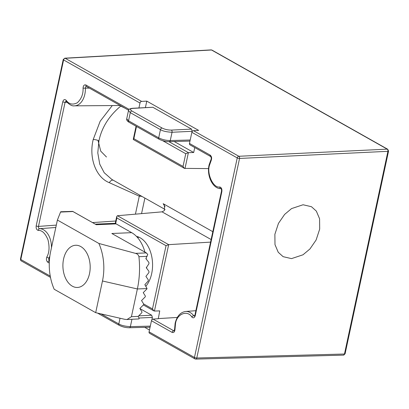 <?xml version="1.0" encoding="UTF-8"?>
<svg xmlns="http://www.w3.org/2000/svg" width="409" height="409" viewBox="0 0 409 409"><rect width="100%" height="100%" fill="white"/><g stroke="black" fill="none" stroke-linecap="round" stroke-linejoin="round"><path stroke-width="0.61" d="M63.574 259.045A21.12 13.625 -92.4 0 0 77.424 287.461A21.12 13.625 -92.4 0 0 89.51 273.677A21.12 13.625 -92.4 0 0 75.66 245.262A21.12 13.625 -92.4 0 0 63.574 259.045M98.891 243.462A42.234 27.255 87.6 0 1 102.475 280.993L137.378 288.964A67.577 43.61 -92.4 0 0 138.922 256.694C138.472 254.884 137.317 253.769 135.44 253.355L98.891 243.462L57.398 220.047L60.552 212.061L72.935 211.54L96.273 224.715L116.125 223.881L131.688 232.665A33.789 21.805 87.6 0 1 144.939 252.133M146.177 258.048A33.789 21.805 87.6 0 1 146.335 259.209M146.708 267.072A33.789 21.805 87.6 0 1 146.662 268.253M95.343 224.147L114.075 223.365A8.446 5.45 87.6 0 1 116.125 223.881M60.552 212.061L60.721 211.75L72.72 211.381L96.273 224.715M57.398 220.047L50.609 251.724A42.234 27.255 87.6 0 0 54.192 289.255L95.686 312.67L124.771 319.317L126.995 319.526L131.437 316.684L137.378 288.964L147.051 288.565A0.844 0.598 -60.6 0 1 146.739 289.132L143.242 292.645L145.282 295.932A0.844 0.598 -60.6 0 1 145.042 297.052L141.545 300.564L143.585 303.851A0.844 0.598 -60.6 0 1 143.344 304.971L139.847 308.483L141.887 311.77A0.844 0.598 -60.6 0 1 141.647 312.89L138.15 316.402L131.437 316.684M102.475 280.993L95.686 312.67M147.051 288.565L144.858 284.679L148.155 281.055L148.303 279.879L145.901 276.392L148.912 272.599L148.963 271.371L146.258 267.716L148.953 263.749L148.896 262.46L145.855 258.611L147.772 254.393L146.238 252.905L135.44 253.355M146.698 253.125L111.836 233.493L146.698 253.125M138.15 316.402C138.953 317.721 139.229 318.565 138.973 318.928L126.995 319.526M343.488 355.124L343.514 355.124A1.687 1.089 -92.4 0 0 343.514 355.124A1.687 1.089 -92.4 0 0 344.48 354.025A1.687 0.481 -167.9 0 1 344.47 354.025L387.926 151.315A1.687 1.074 -92.8 0 0 387.226 149.147L238.856 156.279A1.687 1.074 87.2 0 1 239.551 158.447L196.775 358.003A1.687 1.084 88.5 0 1 195.793 359.102L343.488 355.124A1.687 1.084 -91.5 0 0 344.47 354.025L196.775 358.003A1.687 0.481 -167.9 0 1 194.459 357.471L149.075 331.863A1.687 1.196 119.4 0 0 149.536 333.279L194.914 358.887A1.687 1.196 -60.6 0 1 194.459 357.471L237.24 157.915A1.687 1.196 -60.6 0 1 238.856 156.279L193.477 130.67A1.687 1.196 119.4 0 0 191.857 132.306L189.474 143.431A1.687 1.196 119.4 0 0 189.934 144.847L210.609 156.514A1.687 1.196 -60.6 0 1 210.149 155.098L189.474 143.431M221.504 191.115L194.899 315.232A1.687 0.481 12.1 0 0 195.257 315.641L221.867 191.524A1.687 0.481 12.1 0 1 221.504 191.115L221.504 191.115C221.56 189.623 221.366 188.784 220.921 188.6L220.998 188.61C212.951 189.132 206.402 175.798 209.101 164.909L210.978 159.612A1.687 0.864 27.8 0 0 211.182 160.456C212.015 158.186 211.668 156.402 210.149 155.098M194.479 316.106L193.764 315.702A1.687 0.961 142 0 0 191.831 317.036C193.329 318.412 194.469 317.946 195.257 315.641M211.53 50A1.687 1.196 119.4 0 0 211.519 50A1.687 1.094 -93.2 0 0 211.095 49.898L64.786 58.19A1.687 1.094 86.8 0 1 65.21 58.293L211.519 50A1.687 1.089 -92.4 0 0 211.121 49.898A1.687 1.089 -92.4 0 0 211.105 49.898L212.02 50.113A1.687 1.196 119.4 0 0 211.53 50L387.226 149.147A1.687 1.196 119.4 0 1 387.727 149.259L388.55 151.085A1.687 0.481 12.1 0 1 387.936 151.315A1.687 0.481 -167.9 0 1 387.926 151.315L239.551 158.447A1.687 0.481 -167.9 0 1 237.24 157.915L191.857 132.306M303.059 204.761L291.561 208.585L284.623 214.413L278.452 223.386L274.879 234.28L274.986 244.618L278.238 252.271L283.11 256.668L291.51 258.616L303.008 254.792L309.945 248.963L316.116 239.991L319.69 229.096L319.582 218.759L316.331 211.105L311.459 206.709L303.059 204.761M106.478 157L100.742 151.166L98.017 140.435M115.261 223.35L114.684 223.391M55.803 227.496L39.55 228.682A1.687 1.288 90.2 0 0 38.334 230.425C42.066 230.19 45.281 233.309 47.981 239.781C49.678 246.985 49.31 252.706 46.866 256.949C46.038 259.214 46.381 260.998 47.899 262.302L49.274 263.079M145.875 286.259A27.868 17.986 -92.4 0 0 152.281 259.95A27.868 17.986 -92.4 0 0 140.169 237.808A27.868 17.986 -92.4 0 0 136.432 236.361M149.474 330.017L144.73 327.338M210.569 242.118L168.672 244.648L166.039 245.697L152.48 308.933L153.891 310.886L154.433 311.05L159.735 310.896L158.283 318.718L153.058 319.107A1.687 1.196 119.4 0 0 151.463 320.738L149.075 331.863M151.841 319.884L152.378 317.394L151.678 315.227L139.909 308.585M150.308 326.111L130.369 326.648A1.687 1.084 88.5 0 1 129.392 327.752L149.53 327.21L150.144 326.888M138.942 107.92L139.99 103.042A1.687 1.196 -60.6 0 1 141.606 101.401L146.79 101.13L198.656 130.399L193.477 130.67M220.937 188.61A1.687 1.288 -89.8 0 1 219.715 186.974C213.437 188.416 206.601 173.973 209.464 165.313L211.182 160.456M194.786 315.6L193.764 315.702A17.781 11.472 -92.4 0 0 190.216 312.553A17.781 11.472 -92.4 0 0 185.65 311.474C180.395 312.246 176.892 316.188 175.144 323.294L174.597 329.23L174.996 329.245L175.507 323.703C176.576 314.035 187.46 309.593 191.831 317.036M174.597 329.23L174.096 330.886L173.733 330.774A1.687 1.196 119.4 0 0 172.138 332.41C173.83 332.916 174.781 331.863 174.996 329.245M49.382 260.681A1.687 1.196 119.4 0 0 47.899 262.302M49.494 260.671C48.702 260.017 48.528 259.127 48.978 257.992A1.687 0.864 -152.2 0 1 46.866 256.949M51.442 247.834A17.781 11.472 -92.4 0 0 43.538 229.786A17.781 11.472 -92.4 0 0 39.55 228.682C38.671 228.473 38.308 227.716 38.477 226.412A1.687 0.481 -167.9 0 1 36.181 225.88C35.92 228.478 36.636 229.996 38.334 230.425M67.01 102.327L65.082 102.296A1.687 0.481 -167.9 0 1 62.792 101.759L36.181 225.88M56.314 225.114L38.477 226.412L65.082 102.296L66.018 101.192M66.8 101.596A1.687 0.961 -38 0 1 66.176 101.35L66.176 101.35A1.687 0.961 -38 0 1 66.217 100.363C64.719 98.988 63.579 99.459 62.792 101.759M89.397 88.119L83.053 88.155C83.344 93.937 81.447 98.799 77.362 102.736C72.766 105.093 69.055 104.3 66.217 100.363M66.064 101.192L66.176 101.35C69.438 104.76 72.183 106.258 74.407 105.844A17.781 11.472 -92.4 0 0 85.399 88.104C85.471 86.8 85.951 86.273 86.831 86.524M86.442 86.422L86.371 86.411A1.687 1.196 -60.6 0 1 85.91 84.995C84.223 84.489 83.267 85.542 83.053 88.155M131.943 319.317L130.369 326.648C125.057 326.331 121.202 325.426 118.804 323.933A1.687 1.196 119.4 0 0 119.264 325.349L97.541 313.095M153.058 319.107L173.733 330.774L174.244 330.723M177.327 317.445L158.084 318.606M49.842 256.1A17.781 11.472 -92.4 0 1 48.978 257.992L49.612 257.956M92.562 222.578L115.762 221.008M139.878 195.246A4.223 2.899 -65.7 0 0 139.28 196.187L109.346 182.69C95.972 177.48 88.666 157.966 93.201 139.53L100.179 121.222L112.281 105.563M115.645 223.651L116.867 217.951L116.734 216.479L117.424 215.727L162.036 211.847L164.444 210.558L164.444 205.379L163.176 203.692L212.808 231.693M194.75 147.567L193.692 152.511L188.426 152.664L168.912 141.652M162.583 140.64L185.758 153.718L188.426 152.664M185.758 153.718L183.033 166.427L184.444 168.38L208.595 168.595M174.208 141.514L193.692 152.511M146.79 101.13L145.415 107.552M152.828 107.26L132.46 108.288A1.687 1.094 86.8 0 1 132.884 108.39L152.828 107.26L191.576 129.121L192.24 131.453M132.46 108.288C129.643 108.702 128.319 109.459 128.482 110.563L130.287 112.639L160.456 129.658L158.702 137.828C162.204 139.597 166.059 140.502 170.267 140.543A1.687 1.084 -91.5 0 1 169.285 141.647L189.428 141.105L190.042 140.788M119.914 105.507L120.716 106.095C108.942 116.018 101.677 127.608 98.932 140.865L97.792 152.884L99.745 164.162L104.208 172.721L111.81 179.408L165.093 209.474M124.74 108.063L120.716 106.095A1.687 1.288 133.7 0 0 120.957 105.926M165.062 206.811L163.176 203.692M184.444 168.38L133.37 139.561L133.861 138.682L136.483 126.453M162.071 128.022A1.687 1.196 -60.6 0 0 160.456 129.658C162.859 131.125 166.724 131.995 172.046 132.265A1.687 1.074 -92.8 0 0 171.345 130.093C167.966 130.108 164.878 129.418 162.071 128.022L131.908 110.997C129.709 109.571 130.031 108.702 132.884 108.39M128.482 110.573L126.718 118.794L128.538 120.808L130.287 112.639A1.687 1.196 -60.6 0 1 131.908 110.997M131.688 232.665L111.836 233.493M138.922 256.694L147.138 256.351M195.395 359A1.687 1.196 -60.6 0 1 194.914 358.887L195.793 359.102M50.246 276.095L20.813 259.485A1.687 1.196 119.4 0 0 21.273 260.906L50.491 277.389M138.702 315.85L151.678 315.227M221.867 191.524C222.133 188.922 221.412 187.409 219.715 186.974M151.463 320.738L172.138 332.41M344.48 354.025A1.687 0.481 12.1 0 0 345.094 353.79L388.55 151.085M141.606 101.401L65.21 58.293A1.687 1.196 119.4 0 0 63.594 59.934L20.813 259.485A1.687 0.481 -167.9 0 1 20.45 259.081C20.634 260.339 20.91 260.947 21.273 260.906M129.152 109.392L85.91 84.995M20.45 259.081L63.231 59.525A1.687 0.481 -167.9 0 0 63.594 59.934L139.99 103.042M152.48 308.933L143.631 303.938M138.963 318.038L152.378 317.394M120.026 318.233L118.804 323.933L100.992 313.882M116.867 217.951L166.039 245.697M135.425 214.163L139.28 196.187A4.223 1.201 -167.9 0 1 142.092 196.494M154.433 311.05L168.672 244.648L117.424 215.727M188.391 152.664L184.986 168.544M144.893 198.074L141.555 213.631M98.932 140.865A4.223 1.201 12.1 0 0 93.201 139.53M113.165 180.17A4.223 2.899 -65.7 0 0 109.346 182.69M211.121 239.546L162.036 211.847M171.345 130.093L191.576 129.121M183.033 166.427L133.861 138.682M158.702 137.828A1.687 1.196 119.4 0 0 159.162 139.249L128.993 122.225A1.687 1.196 -60.6 0 1 128.538 120.808L158.702 137.828M190.205 140.006L170.267 140.543L172.046 132.265L192.271 131.289M139.198 237.307L137.378 237.384M185.65 311.474L195.87 310.697M343.514 355.124L345.094 353.79M153.891 310.886L143.365 304.945M210.609 156.514C211.11 156.652 211.545 159.372 210.978 159.612M194.899 315.232L194.536 316.101M86.371 86.411L128.584 110.231M129.392 327.752C125.808 327.732 122.434 326.934 119.264 325.349M212.02 50.113L387.727 149.259M64.786 58.19L63.231 59.525M74.407 105.844L120.205 105.502M116.734 216.479L115.226 223.503M136.079 126.223L133.268 139.341M128.993 122.225C127.189 121.141 126.432 120.001 126.718 118.794M169.285 141.647C165.706 141.632 162.327 140.829 159.162 139.249"/></g></svg>
